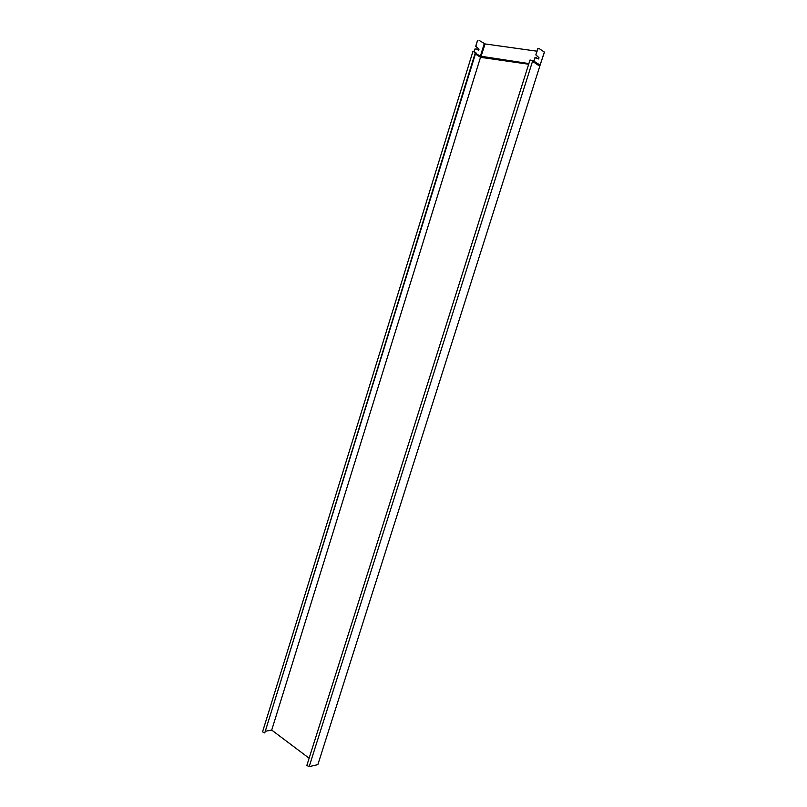 <?xml version="1.0" encoding="UTF-8"?>
<svg xmlns="http://www.w3.org/2000/svg" width="807" height="807" viewBox="0 0 807 807"><rect width="100%" height="100%" fill="white"/><g stroke="black" fill="none" stroke-linecap="round" stroke-linejoin="round"><path stroke-width="1.21" d="M528.676 64.237L480.498 57.307L475.424 53.998M537.926 48.723L535.818 54.886L537.775 48.702L539.308 48.682L544.332 52.052L540.085 65.286M478.541 50.266L478.844 49.056L475.696 46.302L477.532 40.38L475.837 46.322L479.015 49.237L478.601 50.306L476.402 48.995L475 49.035L474.183 51.688M533.235 60.928L533.407 61.957L539.792 66.204L317.857 764.643L309.162 766.62L306.842 765.45L530.017 59.98L533.962 61.231L540.186 65.095L539.883 65.508M264.757 732.938L262.547 731.868L472.892 51.577L475.898 52.455L264.757 732.938L475.464 52.203M309.131 758.207L271.717 730.093L480.498 57.307M265.775 731.182L271.717 730.093M533.407 61.957L533.76 61.13M533.831 61.161L535.071 57.731L533.82 61.473L540.044 65.337L539.641 65.781M535.071 57.731L538.693 58.931L538.995 57.731L535.969 54.906M476.402 48.995L474.859 49.025L474.042 51.658M536.988 51.204L485.098 43.941L479.076 40.37M537.775 48.702L539.308 48.682M534.92 57.711L536.453 57.68M538.511 58.972L538.844 57.711L535.818 54.886M539.631 65.821L533.498 61.816L533.356 60.979M309.162 766.62L532.751 60.626M528.888 63.571L480.387 56.167L480.437 56.944M485.098 43.941L480.891 56.843L475.484 53.776M528.837 63.703L481.143 56.571L475.575 53.494M484.271 43.649L480.387 56.167L475.616 53.363M528.746 64.005L480.77 57.055M544.463 52.203L539.701 66.053"/></g></svg>
